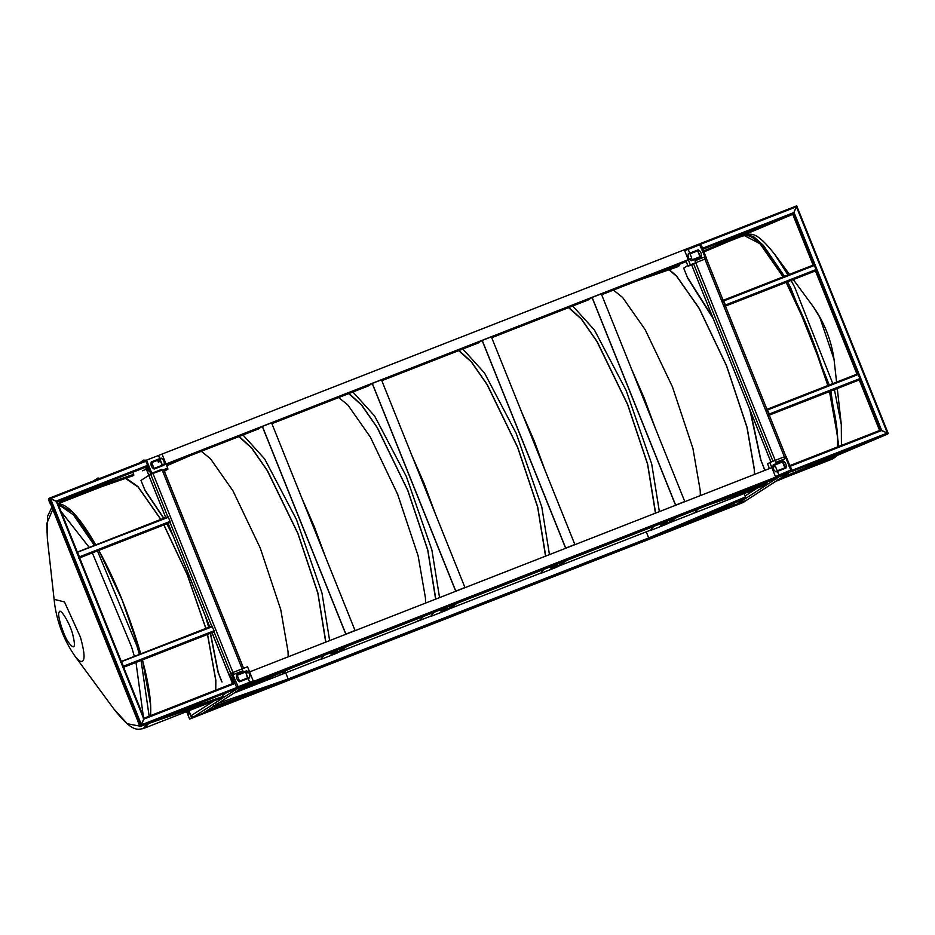 <?xml version="1.0" encoding="UTF-8"?>
<svg xmlns="http://www.w3.org/2000/svg" width="935" height="935" viewBox="0 0 935 935"><rect width="100%" height="100%" fill="white"/><g stroke="black" fill="none" stroke-linecap="round" stroke-linejoin="round"><path stroke-width="1.4" d="M250.042 683.181L246.069 673.293L775.384 466.249L779.358 476.137L249.949 683.24L779.358 476.137M249.692 682.889L779.007 475.845M245.484 685.706L774.94 478.428M245.624 686.056L774.951 478.463M246.069 673.293L247.448 678.12M162.48 465.35L158.494 455.462L687.821 248.418L691.795 258.305L162.386 465.408L160.656 461.691M158.354 462.299L160.224 461.084M258.621 428.861L166.383 464.929L258.527 428.92M368.53 385.863L271.898 423.66L368.437 385.921M478.44 342.876L381.807 380.674L478.358 342.935M491.728 337.699L588.267 299.936M601.637 294.7L686.208 261.625L601.626 294.689M159.721 459.354L159.885 460.277L158.027 461.493M733.157 503.696L735.751 504.865L745.253 501.113L788.486 473.11M778.691 476.955L788.415 473.157M775.968 462.287L785.131 458.711L704.125 257.207L694.962 260.795L775.968 462.287M145.509 467.266L148.221 473.718M161.895 469.3L152.732 472.888L233.738 674.392L242.89 670.804L161.895 469.3M167.762 516.716L150.535 473.846L148.7 475.074M214.01 631.756L231.529 675.339L229.753 676.566M246.174 685.25L236.461 689.048M246.256 685.203L202.685 713.382L193.522 716.97L190.939 715.813L188.893 710.729M232.476 683.614L230.267 677.84M743.559 502.317L728.271 508.336L743.302 502.446L742.741 501.639L743.302 502.446L745.896 500.692L728.271 508.324L206.051 712.599L205.501 711.78L206.062 712.599L728.236 508.348L727.675 507.53L728.236 508.348L729.709 507.389L729.136 505.391M206.062 712.599L207.535 711.64L207.336 710.588M744.108 493.551L745.464 496.917L648.703 537.941L650.631 538.268L663.231 533.336M663.09 533.394L743.781 499.185L743.185 498.402L743.781 499.185L745.616 498.004L745.464 496.917M646.249 531.828L648.703 537.941L288.167 678.974L218.615 703.108M285.713 672.861L288.167 678.974L286.987 680.516L214.466 706.229L213.87 705.446L214.466 706.229L286.987 680.516M216.149 703.973L216.289 705.048M636.56 281.049L677.571 266.814L676.975 266.019L677.571 266.814L679.406 265.622L679.184 264.371M722.252 499.617L709.607 504.561L765.356 485.207L767.191 484.026L766.747 482.203M764.772 484.412L765.368 485.207L764.772 484.412M238.331 689.598L238.448 690.696L236.403 692.017L235.772 691.245L236.403 692.017L282.51 671.622M140.075 726.448L236.204 688.838L235.772 688.183L236.216 688.838L140.075 726.448L140.355 725.513L140.075 726.448L237.023 688.312L234.778 682.714L235.223 683.368L143.85 719.108L140.881 725.922M143.324 718.699L234.778 682.714L144.142 718.162M141.103 725.408L143.92 718.688M236.216 688.838L237.023 688.312M57.07 501.686L49.321 498.238L140.846 725.899L144.083 718.15L143.803 719.085L56.182 501.137L57.07 501.686L144.083 718.15L57.07 501.663M50.747 504.374L48.433 499.722L49.321 498.238M48.515 498.764L49.391 499.325L48.515 498.764L140.028 726.425L140.846 725.899M140.32 725.49L140.028 726.425L140.32 725.49M49.415 499.278L48.526 498.717L50.525 498.554L57.082 501.639L56.275 502.165L146.912 466.717L146.468 466.062L146.924 466.717L56.275 502.165M50.525 498.554L145.93 461.235L145.486 460.593L49.345 498.191L145.486 460.581L147.578 465.35L146.924 466.717M793.429 213.612L796.678 205.864L700.537 243.474L702.641 248.231L701.975 249.598L793.429 213.612L702.793 249.072M796.398 206.81L796.678 205.864L700.549 243.474L700.981 244.128L796.398 206.81M792.903 213.203L792.623 214.138L792.903 213.203M701.823 249.224L702.641 248.698L700.911 244.175L699.871 244.374M699.731 244L700.537 243.474M795.907 206.413L796.725 205.887L796.433 206.822L793.476 213.636L792.67 214.162L792.95 213.227L791.103 214.734M796.725 205.887L796.433 206.822L887.362 432.998L888.238 433.548L796.725 205.887L888.25 433.524L881.682 430.462L794.06 212.514M793.698 213.122L796.503 206.401M879.683 430.626L881.682 430.462M887.432 434.074L888.238 433.548M887.397 434.132L888.227 433.595L887.338 433.045L880.478 430.147L789.841 465.595M789.175 466.495L790.204 466.296L791.933 470.831L791.127 471.357M791.267 471.731L887.408 434.12L791.267 471.731L790.823 471.076L791.267 471.731L791.933 470.363L790.274 466.249L789.83 465.607L789.023 466.133M881.658 430.509L790.274 466.249L789.83 465.607L880.478 430.147M722.697 301.14L723.503 300.614L725.385 305.044L724.648 305.99M815.472 270.881L856.974 374.14L815.449 270.893L724.789 306.364L815.425 270.916L814.981 270.262L815.425 270.916L816.091 269.549L813.988 264.792L722.545 300.766M724.8 306.364L725.455 304.997L723.351 300.24L813.988 264.792L814.432 265.435L723.807 300.895L723.351 300.24M766.525 410.161L767.331 409.635L769.213 414.065L768.476 415.011M859.253 379.937L768.617 415.397L859.253 379.937L858.809 379.283L859.253 379.937L860.071 379.411L859.908 378.57L857.816 373.813L766.373 409.787M768.628 415.385L769.283 414.018L767.179 409.261L857.816 373.813L858.26 374.467L767.635 409.916L767.179 409.261M120.685 662.354L121.725 662.155L123.455 666.69L122.637 667.216M213.414 632.142L122.777 667.59L213.425 632.13L212.97 631.487L213.425 632.13L214.232 631.604L214.08 630.763L211.976 626.006L212.432 626.66L120.533 661.98M122.789 667.59L123.443 666.223L121.351 661.466L211.976 626.006M76.717 552.971L77.745 552.772L79.475 557.295L78.669 557.821M169.434 522.747L78.809 558.195L169.445 522.747L169.001 522.092L169.445 522.747L170.1 521.379L168.008 516.623L168.452 517.265L76.565 552.597M78.809 558.195L79.475 556.828L77.371 552.071L168.008 516.623M146.748 723.842L139.864 726.588L137.784 720.897M137.831 721.317L139.888 726.121M139.853 726.588L222.121 697.954L221.653 697.323L222.133 697.954L139.864 726.588L139.385 725.957M222.133 697.954L223.126 697.3L222.168 694.343M778.154 479.293L777.277 480.8L776.798 480.169L777.277 480.8L887.163 434.272M777.277 480.8L880.396 436.867M48.538 499.185L50.595 504M50.56 504.468L50.081 503.825M132.828 475.833L57.269 502.13L132.84 475.822L132.361 475.19L132.84 475.822L133.834 475.179L132.875 472.21M151.248 462.778L160.575 459.132M160.984 458.863L151.657 462.509L154.03 468.435L163.356 464.788L163.999 465.209L154.123 469.078C151.423 467.383 150.465 464.999 151.248 461.937L161.136 458.068C163.835 459.775 164.794 462.147 163.999 465.209M167.692 468.166L162.024 454.083L146.55 460.137L152.019 473.764L167.692 468.166L167.879 469.23L164.326 471.123L165.904 470.504M154.03 468.435L154.123 469.078M143.406 461.399L143.897 460.242L146.55 460.137M145.895 467.114L148.116 471.076L148.7 470.702L147.239 466.507M784.921 467.921L782.537 461.983L773.21 465.642M773.42 467.009L773.619 465.373L782.946 461.726L785.33 467.652L777.219 470.819M769.797 462.498L785.271 456.444L790.753 470.06L775.454 476.581L769.797 462.498L767.635 463.889L769.412 468.587M783.098 460.932L773.222 464.8C772.427 467.862 773.385 470.235 776.085 471.941L785.973 468.073C786.756 465.011 785.797 462.626 783.098 460.932L782.537 461.983M785.33 467.652L785.973 468.073M775.454 476.581L775.653 477.633L773.677 478.919L788.696 473.04L773.677 478.919M786.008 456.198L785.271 456.444L786.008 456.198L791.478 469.826L790.753 470.06L791.478 469.826L790.928 471.626L791.501 469.802L786.019 456.186M779.077 476.64L784.278 474.477L779.03 476.686M690.007 253.876L697.674 250.872L700.058 256.798M689.831 259.1L691.14 260.187L700.467 256.541L697.674 250.872M698.235 249.82C700.934 251.515 701.893 253.899 701.098 256.961L691.222 260.818C688.522 259.124 687.564 256.751 688.347 253.689L698.235 249.82L698.083 250.615L689.972 253.782M684.665 250.72L690.334 264.815L705.808 258.761L699.684 244.853L684.665 250.72M701.098 256.961L700.467 256.541M691.222 260.818L691.14 260.187M687.891 265.809L685.822 260.666M690.334 264.815L688.172 266.218L693.688 264.056L688.172 266.218M706.556 258.504L701.086 244.876L699.135 244.035L687.833 248.453L699.123 244.035L701.063 244.9L706.544 258.527L705.808 258.761L706.392 258.621M236.754 675.479L246.08 671.833L247.296 672.814M247.763 672.627L246.489 671.564L237.163 675.21L239.535 681.136L248.862 677.489M246.641 670.769C249.341 672.475 250.299 674.848 249.505 677.91L239.629 681.779C236.929 680.084 235.971 677.7 236.754 674.638L246.641 670.769L246.08 671.833M253.198 680.867L247.53 666.784L232.055 672.838L238.168 686.746L253.198 680.867L253.385 681.931L251.41 683.204L236.391 689.083L251.41 683.204M239.535 681.136L239.629 681.779M246.513 673.118L245.998 671.856M234.732 682.725L230.945 673.317L232.055 672.838M230.945 673.317L228.981 674.591L232.581 683.567M234.206 683.403L231.822 677.478L231.261 677.84L233.645 683.765M247.798 684.268L242.609 686.477L247.857 684.268M204.952 711.956L207.886 710.81L205.829 712.727L190.343 718.793M207.886 710.81L207.652 710.214M186.638 711.617L189.618 719.027L191.593 717.753L188.788 710.775M187.117 711.43L188.741 714.854L188.566 710.857M191.874 716.865L191.593 717.753L207.979 711.336M729.616 505.192L730.153 506.525L734.361 504.877M733.846 505.94L739.047 503.766L733.8 505.987M742.215 236.567L744.026 235.421C753.411 233.937 766.431 247.763 783.098 276.865L760.015 243.731L744.026 235.421L729.37 241.16M786.16 282.358C802.101 311.297 815.998 345.681 827.837 385.536L809.441 332.17L786.16 282.358M829.497 391.578C835.89 415.923 838.543 434.389 837.468 446.965L837.608 436.738L829.497 391.578M836.264 455.836L832.98 458.793L831.601 459.33L834.85 456.432L831.601 459.33L784.208 477.867M75.034 656.23L79.113 660.729C85.214 663.943 85.658 656.09 80.433 637.167L64.468 601.93L54.452 599.417L54.639 604.115C57.351 623.084 64.153 640.463 75.034 656.241L113.918 709.046C132.782 733.075 137.55 729.335 143.277 728.575L148.735 723.503L143.955 728.26M150.512 715.672C151.587 702.886 148.899 684.291 142.447 659.9L150.664 705.434L150.512 715.672M140.776 653.857C129.147 614.54 115.157 580.039 98.829 550.364L122.228 600.212L140.776 653.857M95.756 544.883C79.849 517.254 67.25 503.579 57.958 503.86L73.07 512.438L95.756 544.883M185.457 523.693L223.079 617.275M125.454 478.393L138.099 486.995L160.785 519.439M163.859 524.932L187.257 574.78L205.817 628.425M207.477 634.456L215.693 679.99L215.541 690.24M211.1 701.799L207.675 702.991M126.073 478.182L138.006 486.644L160.89 519.404M163.952 524.897L187.339 574.756L205.899 628.39M207.57 634.421L215.856 680.294L215.751 690.159M212.011 701.472L207.722 703.365M668.992 269.794L676.659 276.328L699.205 308.503L726.46 365.69L746.948 427.272L754.264 469.335L754.37 474.466M750.489 490.372L746.153 492.324M669.285 269.689L676.566 275.989L699.181 308.269L726.53 365.643L747.1 427.424L754.428 469.627L754.545 474.396M751.144 490.139L748.397 492.313L754.428 489.952M301.76 497.946L314.382 526.896L325.438 556.851M339.031 651.286L337.243 653.016L320.752 659.456L323.44 655.61M238.846 436.61L251.515 447.923L267.211 470.504L297.821 533.394L317.842 593.187L325.719 642.135M239.173 436.481L251.901 448.145L267.539 470.831L297.891 533.347L317.9 593.012L325.883 642.064M323.826 655.458L320.752 659.456M411.669 454.959L424.291 483.898L435.348 513.864M448.952 608.288L447.152 610.017L430.673 616.469L433.349 612.624M348.755 393.623L361.424 404.925L377.132 427.517L407.73 490.396L427.751 550.189L435.628 599.148M349.082 393.495L361.81 405.159L377.448 427.844L407.8 490.349L427.809 550.014L435.803 599.078M433.746 612.46L430.673 616.469M521.578 411.961L534.201 440.911L545.257 470.866M558.861 565.301L557.061 567.031L540.582 573.471L543.258 569.625M458.664 350.625L471.333 361.938L487.041 384.519L517.639 447.409L537.66 507.202L545.537 556.15M459.003 350.496L471.719 362.161L487.369 384.846L517.709 447.362L537.718 507.027L545.713 556.08M543.656 569.473L540.582 573.471M631.499 368.974L644.11 397.913L655.178 427.879M668.77 522.314L666.982 524.032L650.491 530.484L653.168 526.639M568.573 307.638L581.254 318.94L596.951 341.532L627.549 404.411L647.581 464.204L655.447 513.163M568.912 307.51L581.64 319.174L597.278 341.859L627.63 404.364L647.628 464.029L655.622 513.093M653.565 526.475L650.491 530.484M201.294 451.301L210.457 458.699L232.99 490.875L260.257 548.062L280.745 609.643L288.05 651.695L288.167 656.826L288.05 651.695L280.745 609.643L260.257 548.062L232.99 490.875L210.457 458.699L201.294 451.301M320.647 659.198L282.043 674.299L285.689 670.699L282.043 674.299L279.939 674.684M338.68 397.562L347.843 404.96L370.389 437.136L397.644 494.323L418.132 555.893L425.448 597.956L425.554 603.087L425.448 597.956L418.132 555.893L397.644 494.323L370.389 437.136L347.843 404.96L338.68 397.562M430.556 616.2L419.441 620.548L423.274 616.562L419.441 620.548L417.326 620.945M516.997 400.554L549.99 482.647L516.997 400.554M559.095 565.207L558.37 565.909L559.095 565.207M613.453 290.084L622.628 297.47L645.162 329.646L672.429 386.833L692.917 448.414L700.221 490.478L700.338 495.608L700.221 490.478L692.917 448.414L672.429 386.833L645.162 329.646L622.628 297.47L613.453 290.084M748.257 491.939L694.214 513.07L698.048 509.084L694.214 513.07L692.11 513.467M712.645 317.094L687.272 277.111L683.684 268.158L687.774 265.505M712.809 317.526L687.576 277.707L683.836 268.532L687.354 277.286M687.704 278.209L713.358 318.87M764.725 469.756L760.938 460.16L750.501 411.271M749.788 409.495L760.669 459.728L764.585 469.405M750.326 410.839L760.915 460.137L764.456 469.452M163.847 518.247L144.89 489.952L140.986 480.438L149.39 474.992M172.309 533.932L166.921 523.729M163.812 518.259L144.89 489.987L141.138 480.812L144.668 489.554M145.007 490.489L163.66 518.317M166.746 523.799L173.115 535.942M172.507 534.434L166.886 523.752M222.027 682.036L218.252 672.429L210.527 633.264M208.867 627.221L206.284 618.444M210.352 633.334L217.972 672.008L221.77 681.732M210.48 633.287L218.229 672.417L221.875 681.662M205.478 616.434L208.692 627.292M206.086 617.942L208.821 627.245M331.481 653.81L330.745 653.577L336.238 650.608L331.013 653.997M242.995 434.985L264.71 459.003L296.407 519.428L321.967 592.965L329.634 640.604M345.167 634.526L345.786 634.129L262.303 426.465L257.826 429.188M345.623 634.351L354.33 630.95M353.874 631.125L355.043 630.482L271.559 422.83L262.396 426.407L345.786 634.129L355.043 630.482M262.396 426.407L345.88 634.07M330.382 652.899L331.154 654.371L338.073 649.883M347.236 646.307L340.317 650.783L339.873 650.129L340.317 650.783L331.154 654.371L340.317 650.783M330.709 653.717L331.154 654.371M441.39 610.812L440.654 610.578L446.159 607.61L440.923 610.999M352.916 391.999L374.619 416.005L406.316 476.429L431.888 549.967L439.543 597.617M455.076 591.539L455.696 591.13L372.224 383.479L367.735 386.202M455.544 591.352L464.239 587.951M463.783 588.127L464.952 587.496L381.468 379.832L372.305 383.42L455.696 591.13L464.952 587.496M372.305 383.42L455.789 591.072M440.292 609.9L441.075 611.373L447.994 606.897M457.145 603.309L450.226 607.797L449.782 607.142L450.226 607.797L441.075 611.373L450.226 607.797M440.619 610.719L441.075 611.373M550.855 568.001L556.068 564.623L551.299 567.814M462.825 349L484.529 373.018L516.225 433.443L541.797 506.98L549.453 554.619M564.997 548.541L565.605 548.144L482.133 340.48L477.645 343.203M565.453 548.366L574.148 544.965M573.693 545.14L574.861 544.497L491.378 336.845L482.226 340.422L565.605 548.144L574.861 544.497M482.226 340.422L565.698 548.085M550.201 566.914L550.984 568.386L557.903 563.899M567.054 560.322L560.147 564.798L559.691 564.144L560.147 564.798L550.984 568.386L550.54 567.732M660.764 525.002L665.977 521.625L661.22 524.827M572.734 306.014L594.438 330.02L626.146 390.444L651.707 463.982L659.374 511.62M674.906 505.554L675.526 505.145L592.042 297.494L587.566 300.217M675.362 505.367L684.069 501.966M683.602 502.142L684.771 501.511L601.298 293.847L592.135 297.435L675.526 505.145L684.771 501.511M592.135 297.435L675.619 505.087M660.122 523.916L660.893 525.388L667.812 520.912M676.975 517.324L670.056 521.812L669.612 521.157L670.056 521.812L660.893 525.388L670.044 521.812M660.449 524.734L660.893 525.388M145.65 460.511L143.791 460.067L143.219 461.469M97.614 479.316L98.105 478.159L99.671 478.51M99.858 478.44L97.988 477.984L97.427 479.386M245.706 685.998L775.021 478.942M166.009 463.994L688.277 259.708L166.009 463.994M166.208 464.496L260.596 427.575M271.723 423.228L370.505 384.577M381.632 380.229L480.426 341.591M491.541 337.243L590.336 298.592M601.45 294.244L686.021 261.169M491.716 337.675L588.36 299.878M757.572 487.906L745.09 495.994M778.984 476.873L735.751 504.865M788.135 473.285L744.914 501.289M770.919 462.054L691.643 264.862L770.954 462.042M693.501 263.577L772.964 461.247M706.357 258.644L785.786 456.245L706.369 258.551M243.556 668.338L164.104 470.702M211.742 626.099L170.03 522.361M232.581 683.578L212.058 632.668M209.732 626.882L168.078 523.273M148.653 475.074L165.717 517.511L148.688 475.038M202.685 713.382L245.905 685.378M193.522 716.97L236.754 688.966M190.939 715.813L214.314 700.677M222.565 695.336L227.041 692.426M207.535 711.64L729.709 507.389M207.734 710.436L250.031 693.887M695.979 519.451L729.51 506.338M745.616 498.004L650.631 538.268M179.286 459.915L166.582 465.408M189.852 455.777L166.734 465.782L189.887 455.766M674.708 266.124L679.254 264.547M649.007 276.176L679.406 265.622M747.79 489.624L767.051 482.939M722.147 499.652L767.191 484.026M709.7 504.526L765.368 485.207M254.998 682.386L241.779 688.102M282.592 671.587L238.448 690.696M293.169 667.45L236.403 692.017M141.465 724.789L236.871 687.47M50.502 498.6L141.419 724.765M147.578 465.35L56.205 501.09M147.73 466.191L57.082 501.639M794.014 212.49L702.641 248.231M880.501 430.1L860.095 379.353M857.874 373.813L816.267 270.332M814.046 264.792L793.476 213.636M879.625 430.474L859.3 379.914M813.146 265.119L792.67 214.162L813.134 265.119M791.933 470.363L887.338 433.045M792.085 471.205L888.227 433.595M725.607 305.839L816.243 270.39M725.455 304.997L816.091 269.549M769.435 414.859L860.071 379.411M769.283 414.018L859.908 378.57M123.595 667.064L214.232 631.604M123.443 666.223L214.08 630.763M79.627 557.669L170.252 522.221M79.475 556.828L170.1 521.379M146.386 724.017L223.126 697.3M166.488 716.116L223.009 696.446M764.362 225.195L703.529 250.954M792.716 214.337L703.915 251.936L792.716 214.337M791.501 214.629L703.833 251.737M853.667 447.327L780.409 478.334M880.793 436.75L778.271 480.158M57.093 501.896L133.834 475.179M77.184 493.984L133.717 474.314M167.879 469.23L162.678 471.263M152.019 473.764L150.921 474.232L147.695 466.214M148.735 475.003L145.603 467.231L148.945 475.518L150.921 474.232M775.653 477.633L790.928 471.626M790.484 470.714L790.671 471.766M700.327 245.134L701.063 244.9L700.327 245.134M238.168 686.746L238.367 687.798L236.426 686.933L237.525 686.465M253.385 681.931L235.48 689.13M231.261 677.84L231.892 677.594M743.302 502.446L745.172 500.646M745.405 234.884L753.306 236.403L763.264 245.227L784.477 276.328M787.527 281.821L790.507 287.396L829.216 384.998M830.864 391.04L838.835 446.427M789.467 274.376L774.764 254.413L787.983 274.96M791.068 280.442L794.785 287.372L832.793 383.595M834.429 389.65L841.301 424.525L841.43 445.422M793.289 279.577L813.649 307.218L819.785 317.316L834.043 359.391M72.661 634.105C69.868 623.154 59.957 607.025 59.174 612.168C56.579 613.15 63.264 635.11 68.267 642.053C74.531 650.433 75.992 647.78 72.661 634.105M139.409 654.395L136.919 645.945L97.45 550.902M94.388 545.421L73.397 514.823L58.134 504.281M143.277 728.575L147.391 723.971M149.144 716.21L141.068 660.437M134.348 656.37L131.554 646.821L92.343 552.901M89.246 547.431L60.997 511.398M52.781 509.423L46.75 523.612L47.381 538.946M113.918 709.046L127.253 723.713L139.432 726.074M143.312 716.175L135.984 662.424M164.151 470.679L243.603 668.315M168.043 523.296L209.685 626.906M212.011 632.691L229.659 676.578M743.769 499.185L663.16 533.371M274.434 685.413L214.454 706.241M636.513 281.061L677.559 266.814M48.503 498.799L140.005 726.425M792.611 214.15L701.975 249.598M859.277 379.926L879.613 430.486M211.988 626.006L121.351 661.454M168.008 516.611L77.383 552.071M235.468 689.13L236.391 689.083M189.595 719.038L186.614 711.617M774.764 254.413C755.901 230.384 751.132 234.112 745.394 234.884L744.026 235.421M837.655 455.24L832.98 458.793M813.649 307.218C824.53 322.996 831.32 340.375 834.032 359.344L836.58 382.123M837.292 388.528L841.301 424.525M54.639 604.103L47.381 538.934L47.568 516.342L51.892 507.226M146.292 469.23L142.389 470.761M101.845 486.621L57.935 503.79M282.043 674.299L234.218 692.999M209.685 702.594L144.656 728.038M419.441 620.548L338.049 652.385M540.477 573.213L447.958 609.398M694.214 513.07L667.789 523.413M650.386 530.215L557.868 566.4M777.067 480.66L776.447 480.906M550.972 568.386L560.135 564.798M139.198 463.047L143.791 460.067M71.072 498.647L75.49 495.784M58.496 503.568L64.725 499.535M93.395 480.952L97.988 477.984M92.717 489.788L73.748 497.21"/></g></svg>
